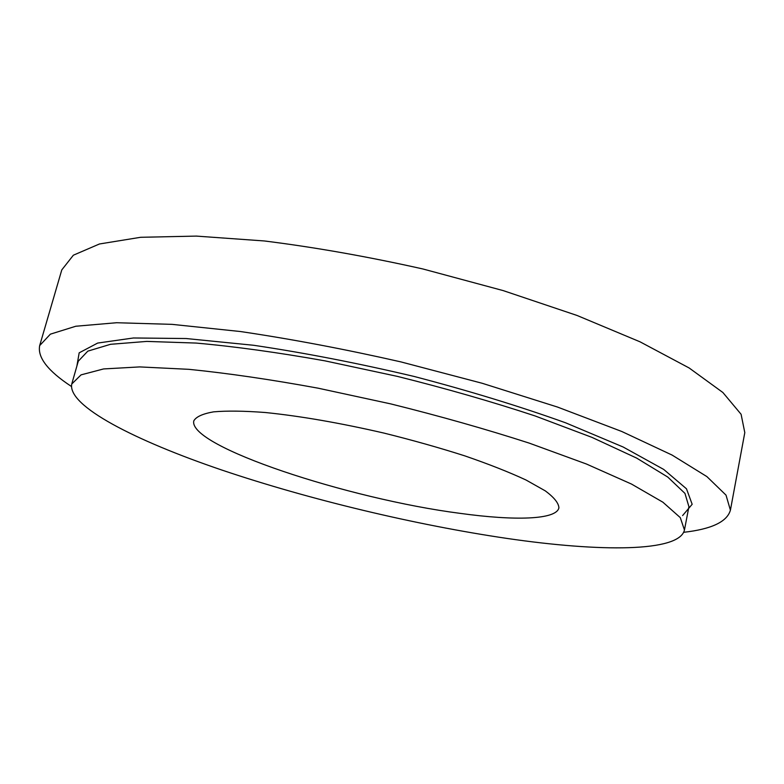 <?xml version="1.0" encoding="UTF-8"?>
<svg xmlns="http://www.w3.org/2000/svg" width="784" height="784" viewBox="0 0 784 784"><rect width="100%" height="100%" fill="white"/><g stroke="black" fill="none" stroke-linecap="round" stroke-linejoin="round"><path stroke-width="1.18" d="M71.383 386.434C47.932 371.048 37.358 357.426 39.68 345.587L61.789 269.902L73.363 255.202L99.45 243.981L140.601 237.297L196.235 236.092L264.355 240.962C314.982 247.293 367.833 256.633 422.899 268.971L503.181 290.599L577.044 315.462L640.048 341.824L689.156 367.98L722.877 392.5L741.096 414.275L744.8 432.621L730.414 510.149C727.14 521.762 711.568 529.151 683.697 532.307M460.159 513.363C348.909 499.036 187.876 446.38 193.795 420.871C196.098 416.765 202.693 413.766 213.562 411.855C226.919 410.689 244.177 410.904 265.325 412.511C300.39 416.088 339.893 422.939 383.817 433.052C412.335 440.118 439.344 447.733 464.853 455.886C488.775 464.128 509.169 472.174 526.025 480.014L545.331 490.892C554.18 497.497 558.698 503.152 558.904 507.856C556.385 519.851 514.52 520.89 460.159 513.363M507.571 538.51C415.471 524.996 309.464 499.614 221.754 470.018C135.191 440.598 67.355 406.073 71.756 384.013L81.046 374.87L103.566 368.941L139.728 366.912L188.964 369.333C227.752 373.233 270.803 379.515 318.088 388.178L390.755 403.897C439.726 416.059 485.894 429.132 529.259 443.127L586.461 464.03L631.492 484.061L662.862 502.181L680.287 517.626L684.452 529.984C679.395 552.299 599.976 552.005 507.571 538.51M39.68 345.587L50.382 334.16L75.793 326.242L116.532 322.734L172.098 324.36L240.531 331.544C291.56 339.09 344.97 349.194 400.771 361.865L482.278 383.298L557.473 407.043L621.8 431.494L672.123 455.092L706.903 476.603L726.013 495.125L730.414 510.149M71.756 384.013L78.282 361.199L87.808 351.144L110.515 344.303L146.784 341.412L196.029 343.059C234.788 346.508 277.752 352.437 324.909 360.846L397.321 376.369C446.076 388.521 492.019 401.722 535.149 415.961L591.998 437.394L636.696 458.121L667.772 477.064L684.951 493.401L688.92 506.67L684.452 529.984M76.871 366.138L79.174 352.829L97.657 343.069L133.427 337.982L186.161 338.531L253.673 345.283C304.829 352.878 358.327 363.276 414.168 376.467C469.263 390.873 519.763 406.328 565.676 422.831L623.143 447.007L663.725 469.44L686.48 488.804L692.164 504.288L682.609 515.568"/></g></svg>
